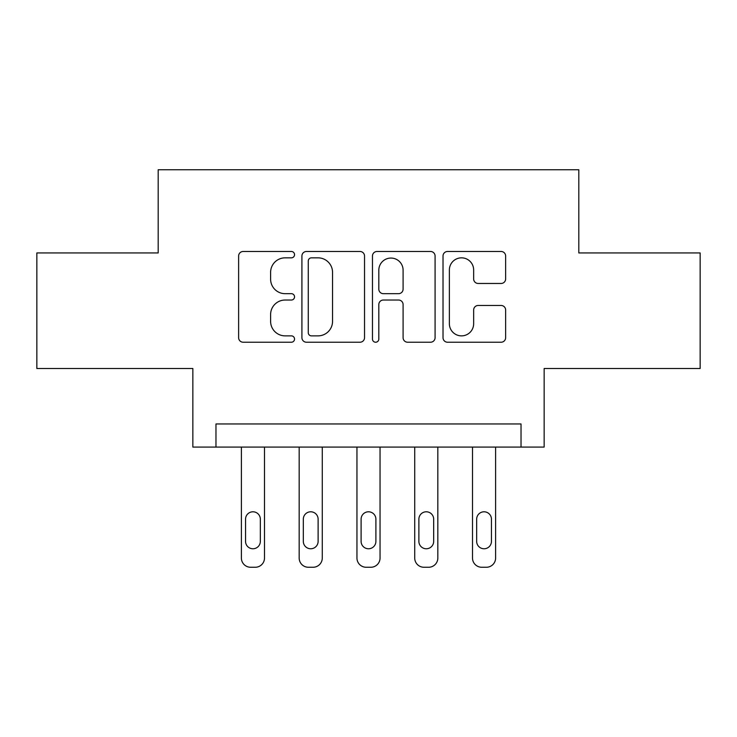 <?xml version="1.0" encoding="UTF-8"?>
<svg xmlns="http://www.w3.org/2000/svg" width="737" height="737" viewBox="0 0 737 737"><rect width="100%" height="100%" fill="white"/><g stroke="black" fill="none" stroke-linecap="round" stroke-linejoin="round"><path stroke-width="1.11" d="M294.542 254.661A3.178 3.178 0 0 0 291.373 251.483L243.164 251.483A4.533 4.533 0 0 0 238.622 256.025L238.622 337.684A4.533 4.533 0 0 0 243.164 342.226L291.373 342.226A3.178 3.178 0 0 0 294.542 339.048A3.178 3.178 0 0 0 291.373 335.869L285.127 335.869A14.519 14.519 0 0 1 270.608 321.35L270.608 314.552A14.519 14.519 0 0 1 285.127 300.033L291.373 300.033A3.178 3.178 0 0 0 294.542 296.854A3.178 3.178 0 0 0 291.373 293.676L285.127 293.676A14.519 14.519 0 0 1 270.608 279.157L270.608 272.358A14.519 14.519 0 0 1 285.127 257.839L291.373 257.839A3.178 3.178 0 0 0 294.542 254.661M501.096 283.469A4.533 4.533 0 0 0 505.637 278.936L505.637 256.025A4.533 4.533 0 0 0 501.096 251.483L447.562 251.483A4.533 4.533 0 0 0 443.02 256.025L443.02 337.684A4.533 4.533 0 0 0 447.562 342.226L501.096 342.226A4.533 4.533 0 0 0 505.637 337.684L505.637 310.01A4.533 4.533 0 0 0 501.096 305.477L478.184 305.477A4.533 4.533 0 0 0 473.651 310.01L473.651 323.736A12.133 12.133 0 0 1 461.509 335.869A12.133 12.133 0 0 1 449.377 323.736L449.377 269.972A12.133 12.133 0 0 1 461.509 257.839A12.133 12.133 0 0 1 473.651 269.972L473.651 278.936A4.533 4.533 0 0 0 478.184 283.469L501.096 283.469M521.031 447.083L544.146 447.083L544.146 368.5L700.15 368.5L700.15 252.938L578.812 252.938L578.812 169.74L158.188 169.74L158.188 252.938L36.85 252.938L36.85 368.5L192.854 368.5L192.854 447.083L521.031 447.083L521.031 423.968L215.969 423.968L215.969 447.083M364.529 256.025A4.533 4.533 0 0 0 359.997 251.483L306.454 251.483A4.533 4.533 0 0 0 301.921 256.025L301.921 337.684A4.533 4.533 0 0 0 306.454 342.226L359.997 342.226A4.533 4.533 0 0 0 364.529 337.684L364.529 256.025M377.003 251.483L430.546 251.483A4.533 4.533 0 0 1 435.079 256.025L435.079 337.684A4.533 4.533 0 0 1 430.546 342.226L407.635 342.226A4.533 4.533 0 0 1 403.093 337.684L403.093 304.565A4.533 4.533 0 0 0 398.56 300.033L383.36 300.033A4.533 4.533 0 0 0 378.818 304.565L378.818 339.048A3.178 3.178 0 0 1 375.649 342.226A3.178 3.178 0 0 1 372.471 339.048L372.471 256.025A4.533 4.533 0 0 1 377.003 251.483M311.447 257.839A3.178 3.178 0 0 0 308.269 261.009L308.269 332.7A3.178 3.178 0 0 0 311.447 335.869L318.025 335.869A14.519 14.519 0 0 0 332.544 321.35L332.544 272.358A14.519 14.519 0 0 0 318.025 257.839L311.447 257.839M403.093 270.203A12.133 12.133 0 0 0 390.96 258.061A12.133 12.133 0 0 0 378.818 270.203L378.818 289.144A4.533 4.533 0 0 0 383.36 293.676L398.56 293.676A4.533 4.533 0 0 0 403.093 289.144L403.093 270.203M264.5 447.083L264.5 558.01A9.24 9.24 0 0 1 255.251 567.26L250.635 567.26A9.24 9.24 0 0 1 241.386 558.01L241.386 447.083M260.336 541.373L260.336 519.189A7.398 7.398 0 0 0 252.938 511.791A7.398 7.398 0 0 0 245.55 519.189L245.55 541.373A7.398 7.398 0 0 0 252.938 548.77A7.398 7.398 0 0 0 260.336 541.373M322.281 447.083L322.281 558.01A9.24 9.24 0 0 1 313.032 567.26L308.407 567.26A9.24 9.24 0 0 1 299.167 558.01L299.167 447.083M318.117 541.373L318.117 519.189A7.398 7.398 0 0 0 310.719 511.791A7.398 7.398 0 0 0 303.322 519.189L303.322 541.373A7.398 7.398 0 0 0 310.719 548.77A7.398 7.398 0 0 0 318.117 541.373M380.052 447.083L380.052 558.01A9.24 9.24 0 0 1 370.812 567.26L366.188 567.26A9.24 9.24 0 0 1 356.948 558.01L356.948 447.083M375.898 541.373L375.898 519.189A7.398 7.398 0 0 0 368.5 511.791A7.398 7.398 0 0 0 361.102 519.189L361.102 541.373A7.398 7.398 0 0 0 368.5 548.77A7.398 7.398 0 0 0 375.898 541.373M437.833 447.083L437.833 558.01A9.24 9.24 0 0 1 428.593 567.26L423.968 567.26A9.24 9.24 0 0 1 414.719 558.01L414.719 447.083M433.678 541.373L433.678 519.189A7.398 7.398 0 0 0 426.281 511.791A7.398 7.398 0 0 0 418.883 519.189L418.883 541.373A7.398 7.398 0 0 0 426.281 548.77A7.398 7.398 0 0 0 433.678 541.373M495.614 447.083L495.614 558.01A9.24 9.24 0 0 1 486.365 567.26L481.749 567.26A9.24 9.24 0 0 1 472.5 558.01L472.5 447.083M491.45 541.373L491.45 519.189A7.398 7.398 0 0 0 484.062 511.791A7.398 7.398 0 0 0 476.664 519.189L476.664 541.373A7.398 7.398 0 0 0 484.062 548.77A7.398 7.398 0 0 0 491.45 541.373"/></g></svg>
